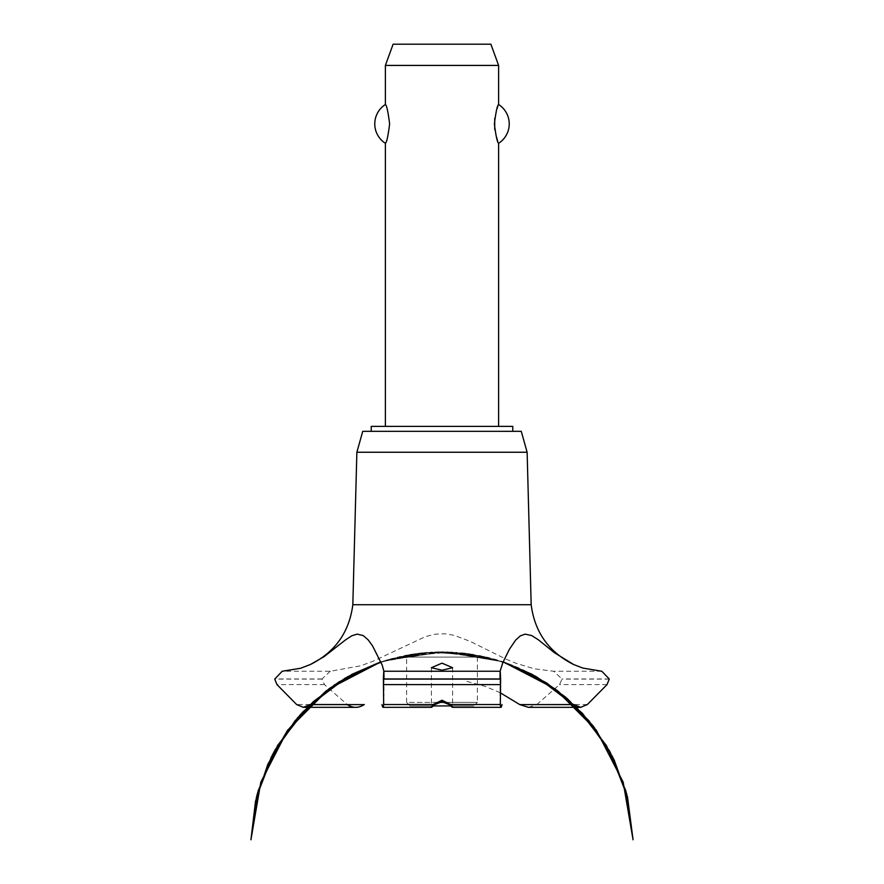 <?xml version="1.0" encoding="UTF-8"?>
<svg xmlns="http://www.w3.org/2000/svg" width="884" height="884" viewBox="0 0 884 884"><rect width="100%" height="100%" fill="white"/><g stroke="black" fill="none" stroke-linecap="round" stroke-linejoin="round"><path stroke-width="0.66" stroke-dasharray="4.42 3.31" d="M512.775 431.326L371.225 431.326L512.775 431.326M512.775 426.375L371.225 426.375M498.62 426.375L385.38 426.375L498.62 426.375M385.38 143.285C386.673 142.578 388.087 136.125 389.623 123.904C388.087 111.682 386.673 105.218 385.38 104.522M385.38 65.427L498.62 65.427M498.62 104.522L494.72 118.334M494.72 129.462L498.62 143.285M490.885 44.2L393.115 44.2M521.262 431.326L362.738 431.326M527.129 452.243L356.871 452.243M531.173 604.722L352.827 604.722M536.787 704.537L559.528 684.614L562.014 678.967L553.704 671.254L534.201 668.779L516.079 663.287L505.913 659.099L470.012 641.32L454.266 635.342L444.762 633.762L434.994 634.226L425.425 636.635L372.926 661.309L360.683 665.807L330.296 671.254L282.195 671.254M330.296 671.254L321.986 678.967L324.472 684.614L347.213 704.537M486.653 657.099L397.347 657.099L486.653 657.099A191.088 191.088 0 0 1 573.694 704.438M466.896 681.398L485.382 686.448L500.057 692.647M601.805 671.254L553.704 671.254M528.477 707.344L536.698 704.603M442 657.099L406.618 657.099L442 657.099M477.382 657.099L477.382 702.393L406.618 702.393L406.618 657.099M433.304 705.929L410.154 705.929L406.618 702.393L438.331 702.393M445.669 702.393L477.382 702.393L473.846 705.929L450.696 705.929M410.154 705.929L473.846 705.929M609.275 678.967L562.014 678.967M609.275 679.1L562.014 679.1M607.01 684.614L559.528 684.614M587.352 704.537L573.804 704.537M310.196 704.537L296.648 704.537M324.472 684.614L276.99 684.614M321.986 679.1L274.725 679.1M321.986 678.967L274.725 678.967M390.629 658.834L447.116 651.873L503.151 661.851L462.973 652.956L421.823 652.867M420.265 653.044L380.849 661.851L424 652.657L468.1 653.596M385.015 660.503L444.188 651.817L503.151 661.851L451.404 652.038M462.675 652.922L421.27 652.933L380.849 661.851L431.248 652.105L482.421 656.127M431.381 667.718L431.381 707.277M452.619 667.718L452.619 707.277M500.035 670.89L500.035 695.454M570.976 701.896L569.86 700.879M541.737 679.895L504.002 662.138L463.304 653L421.591 652.9L380.849 661.851L418.585 653.243L457.271 652.414L495.338 659.398L531.218 673.906M512.543 665.298L480.366 655.696L447.006 651.873L413.491 653.939L380.849 661.851L410.883 654.348L441.735 651.806L472.597 654.27L502.653 661.685M494.974 659.298L437.713 651.851L380.849 661.851L416.11 653.563L452.299 652.083M484.498 656.591L432.309 652.049L380.849 661.851M399.203 656.657L451.536 652.038L503.151 661.851L469.603 653.806L435.16 651.928M390.573 658.856L447.083 651.873L503.151 661.851L443.37 651.806L383.446 661M374.098 664.271L405.712 655.276L438.42 651.839L471.216 654.049L503.151 661.851L466.354 653.364L428.607 652.27L391.38 658.635L356.13 672.183M350.815 674.967L387.048 659.873L425.613 652.502L464.862 653.177L503.151 661.851M312.859 702.051L311.698 703.123M383.965 670.89L383.965 695.454"/><path stroke-width="1.33" d="M512.775 431.326L512.775 426.375L371.225 426.375L371.225 431.326M498.62 426.375L498.62 143.285C497.327 142.578 495.913 136.125 494.377 123.904C495.913 111.682 497.327 105.218 498.62 104.522L498.62 65.427L385.38 65.427L385.38 104.522C386.673 105.218 388.087 111.682 389.623 123.904C388.087 136.125 386.673 142.578 385.38 143.285L385.38 426.375M494.72 118.334L494.72 129.462M385.38 143.285A23.006 23.006 0 0 1 385.38 104.522M498.62 104.522A23.006 23.006 0 0 1 498.62 143.285M385.38 65.427L393.115 44.2L490.885 44.2L498.62 65.427M352.827 604.722L356.871 452.243L362.738 431.326L521.262 431.326L527.129 452.243L531.173 604.722L352.827 604.722C349.268 632.215 335.102 652.16 310.306 664.547L323.997 656.724L345.832 639.662L351.931 635.729L357.235 634.126L363.258 635.618L368.076 639.784L372.473 645.74L382.253 665.232L383.866 671.254L500.134 671.254L502.797 662.668L509.405 649.265L515.715 640.027L520.333 635.872L525.14 634.137L531.693 635.552L538.201 639.684L554.489 652.757L573.694 664.547L582.788 668.061L601.805 671.254L609.275 678.967L607.01 684.614L587.352 704.537L580.633 707.344L573.694 704.438M442 670.216L431.381 667.718L442 663.144L452.619 667.718L442 670.216M310.306 704.438L303.367 707.344L296.648 704.537L276.99 684.614L274.725 679.1L282.195 671.254L300.571 668.26L310.306 664.547M310.196 704.537L347.213 704.537C352.827 708.283 358.528 708.283 364.307 704.537M500.057 692.647L519.792 704.603L528.477 707.344L580.633 707.344M449.26 704.603L442 701.741L434.74 704.603M434.817 704.537C430.961 708.194 430.42 708.194 433.204 704.537L442 700.239L450.796 704.537L452.553 707.344L500.963 707.344M383.037 707.344L431.447 707.344L433.204 704.537L383.667 704.537C383.358 708.272 382.794 708.272 381.998 704.537M502.002 704.537C501.195 708.272 500.642 708.272 500.333 704.537L450.796 704.537C453.614 708.217 453.083 708.217 449.183 704.537M500.333 704.537L500.609 678.967C500.211 668.934 500.024 668.934 500.046 678.967M383.954 678.967C383.976 668.934 383.789 668.934 383.391 678.967L383.667 704.537M536.698 704.603L573.804 704.537M438.331 702.393L445.669 702.393M450.696 705.929L433.304 705.929M356.871 452.243L527.129 452.243M364.208 704.603L310.118 704.603M573.882 704.603L519.792 704.603M383.568 684.614L500.432 684.614M383.391 679.1L500.609 679.1M383.391 678.967L500.609 678.967M503.151 661.851L535.417 676.194L567.241 698.57L593.871 726.924L614.214 760.085L627.408 796.672L610.192 752.207L582.501 713.377L546.069 682.625L503.151 661.851L532.544 674.614L565.373 696.968L592.877 725.62L613.85 759.345L627.408 796.672L610.192 752.207L582.501 713.377L546.069 682.625L503.151 661.851L531.649 674.138L557.782 690.879L588.899 720.681L612.535 756.693L627.518 797.081L633.066 839.8L623.176 782.163L596.324 730.206L555.03 688.813L503.151 661.851L555.03 688.813L596.335 730.206L623.176 782.163L633.066 839.8L623.176 782.163L596.324 730.206L555.03 688.813L503.151 661.851L547.218 683.376L582.49 713.366L609.518 750.958L626.712 793.942L633.066 839.8L623.176 782.163L596.335 730.206L555.03 688.813L503.151 661.851L536.698 676.923L576.059 706.714L606.457 745.599L625.894 790.959L633.066 839.8M380.849 661.851L337.931 682.625L301.488 713.377L273.808 752.207L256.592 796.672L273.808 752.207L301.488 713.388L337.931 682.625L380.849 661.851L337.931 682.625L301.499 713.377L273.808 752.207L256.592 796.672L273.808 752.196L301.499 713.377L337.942 682.625L380.849 661.851L328.97 688.813L287.665 730.206L260.824 782.163L250.934 839.8L258.128 790.86L277.642 745.411L308.173 706.493L347.666 676.713L380.849 661.851L339.158 681.84L302.958 711.808L275.167 749.709L257.476 793.257L250.934 839.8L257.133 794.517L273.907 752.008L300.306 714.692L334.804 684.702L380.849 661.851L330.395 687.785L297.632 717.709L272.648 754.372L256.802 795.821L250.934 839.8L255.52 801.191L267.819 764.306L287.333 730.681L313.245 701.697L344.981 678.26L380.849 661.851L352.219 674.205L325.975 691.056L294.958 720.847L271.388 756.826L256.471 797.147L250.934 839.8M303.367 707.344L355.523 707.344M573.694 664.547C548.898 652.16 534.732 632.215 531.173 604.722"/></g></svg>
